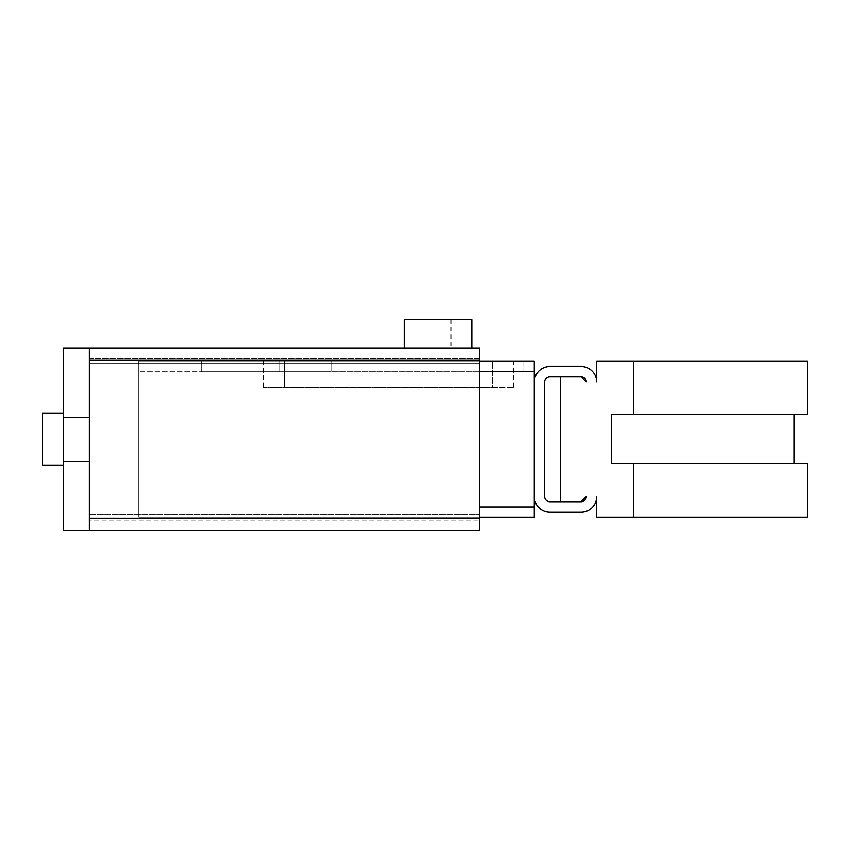 <?xml version="1.0" encoding="UTF-8"?>
<svg xmlns="http://www.w3.org/2000/svg" width="850" height="850" viewBox="0 0 850 850"><rect width="100%" height="100%" fill="white"/><g stroke="black" fill="none" stroke-linecap="round" stroke-linejoin="round"><path stroke-width="0.64" stroke-dasharray="4.25 3.19" d="M89.335 439.312L89.335 417.191L89.335 439.312M63.314 439.312L63.314 413.291L63.314 439.312M438.005 348.245L471.835 348.245L438.005 348.245M471.835 319.621L404.186 319.621M42.5 413.291L63.314 413.291L42.5 413.291L42.5 465.332L42.5 439.312L42.5 465.332L42.5 439.312L42.5 465.332L63.314 465.332L42.5 465.332M89.335 358.647L479.644 358.647L479.644 519.977L479.644 358.647L89.335 358.647L89.335 363.853L89.335 358.647M89.335 514.771L89.335 363.853L89.335 519.977L479.644 519.977L89.335 519.977L89.335 514.771L479.644 514.771L89.335 514.771M479.644 348.245L479.644 530.379M89.335 348.245L89.335 530.379L89.335 348.245L89.335 530.379L63.314 530.379L63.314 348.245L89.335 348.245M479.644 371.663L138.773 371.663L534.289 371.663L534.289 361.25L138.773 361.25L138.773 517.374L138.773 361.25L479.644 361.25L331.33 361.25L331.33 371.663L331.33 361.25L279.289 361.25L279.289 371.663L279.289 361.25L279.289 371.663L279.289 361.25L201.238 361.25L201.238 371.663L201.227 361.25L523.929 361.25L523.929 371.663L523.929 361.25L201.227 361.25L331.33 361.25L331.33 371.663L201.238 371.663L331.33 371.663L331.33 361.25L523.876 361.25L523.876 371.663L523.876 361.25M523.876 371.663L331.33 371.663L523.876 371.663M492.649 361.25L263.67 361.25L492.649 361.25L492.649 387.271L513.474 387.271L263.67 387.271L492.649 387.271L492.649 361.25M807.5 517.374L596.732 517.374L596.732 496.559A15.608 15.608 0 0 1 581.124 512.168L549.897 512.168A15.608 15.608 0 0 1 534.289 496.559L534.289 382.064A15.608 15.608 0 0 1 549.897 366.456L581.124 366.456A15.608 15.608 0 0 1 596.732 382.064L596.732 361.25L807.5 361.25M586.33 496.559L581.124 501.755A5.206 5.206 0 0 0 586.33 496.559M581.124 376.858L586.33 382.064A5.206 5.206 0 0 0 581.124 376.858L560.309 376.858L560.309 501.755L581.124 501.755L549.897 501.755A5.206 5.206 0 0 1 544.691 496.559L544.691 382.064A5.206 5.206 0 0 1 549.897 376.858L581.124 376.858M807.5 414.853L633.516 414.853L633.516 361.25M633.516 414.853L611.479 414.853L611.479 463.771L807.5 463.771M633.516 517.374L633.516 463.771M611.479 463.771L793.974 463.771L611.479 463.771M611.479 414.853L793.974 414.853L611.479 414.853M534.289 496.559L534.289 517.374L138.773 517.374L479.644 517.374M534.289 371.663L534.289 382.064M523.929 371.663L201.227 371.663L523.929 371.663M479.644 506.961L534.289 506.961M89.335 363.853L479.644 363.853L89.335 363.853M89.335 360.209L479.644 360.209M89.335 518.415L479.644 518.415M284.495 387.271L284.495 361.25L284.484 387.271M89.335 417.191L63.314 417.191L89.335 417.191M425 319.621L425 348.245M451.021 319.621L451.021 348.245M89.335 461.433L63.314 461.433L89.335 461.433M513.474 387.271L513.474 361.25M263.67 387.271L263.67 361.25"/><path stroke-width="1.27" d="M471.835 348.245L404.186 348.245L404.186 319.621L471.835 319.621L471.835 348.245L479.644 348.245L479.644 530.379L89.335 530.379L479.644 530.379M63.314 465.332L42.5 465.332L42.5 413.291L63.314 413.291M479.644 348.245L63.314 348.245L63.314 530.379L89.335 530.379L89.335 348.245L404.186 348.245M523.876 361.25L479.644 361.25L534.289 361.25L534.289 382.064A15.608 15.608 0 0 1 549.897 366.456L581.124 366.456A15.608 15.608 0 0 1 596.732 382.064L596.732 361.25L633.516 361.25L633.516 414.853L807.5 414.853L807.5 361.25L633.516 361.25M479.644 517.374L534.289 517.374L534.289 496.559A15.608 15.608 0 0 0 549.897 512.168L581.124 512.168A15.608 15.608 0 0 0 596.732 496.559L596.732 517.374L633.516 517.374L633.516 463.771L611.479 463.771L611.479 414.853L633.516 414.853M581.124 501.755L586.33 496.559A5.206 5.206 0 0 1 581.124 501.755L560.309 501.755L560.309 376.858L581.124 376.858L549.897 376.858A5.206 5.206 0 0 0 544.691 382.064L544.691 496.559A5.206 5.206 0 0 0 549.897 501.755L581.124 501.755M586.33 382.064L581.124 376.858A5.206 5.206 0 0 1 586.33 382.064M633.516 517.374L807.5 517.374L807.5 463.771L633.516 463.771M534.289 496.559L534.289 382.064M479.644 506.961L534.289 506.961M479.644 371.663L534.289 371.663M89.335 518.415L479.644 518.415M89.335 360.209L479.644 360.209M793.974 463.771L793.974 414.853"/></g></svg>
